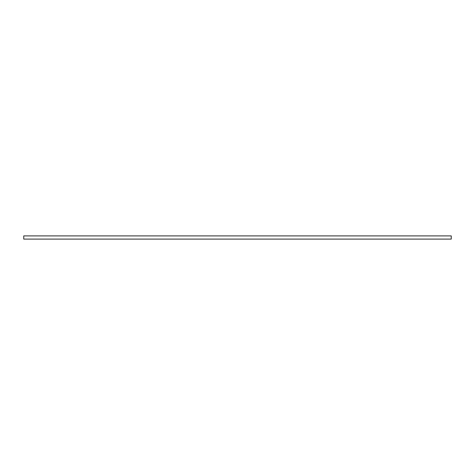<?xml version="1.0" encoding="UTF-8"?>
<svg xmlns="http://www.w3.org/2000/svg" width="475" height="475" viewBox="0 0 475 475"><rect width="100%" height="100%" fill="white"/><g stroke="black" fill="none" stroke-linecap="round" stroke-linejoin="round"><path stroke-width="0.71" d="M23.75 235.897L23.75 239.103L451.25 239.103L451.25 235.897L23.75 235.897"/></g></svg>
